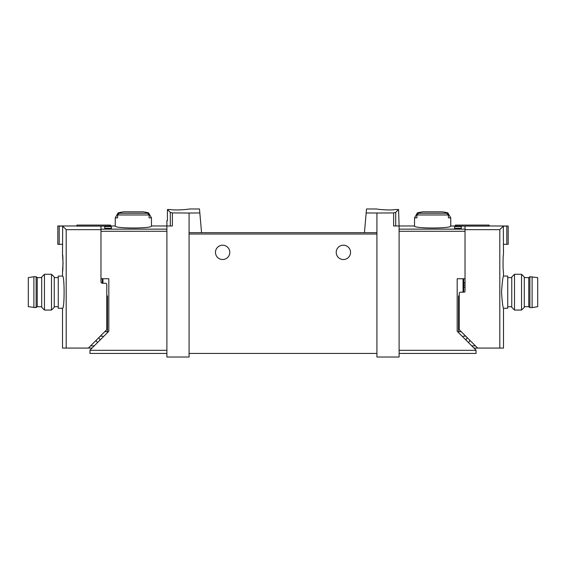 <?xml version="1.0" encoding="UTF-8"?>
<svg xmlns="http://www.w3.org/2000/svg" width="566" height="566" viewBox="0 0 566 566"><rect width="100%" height="100%" fill="white"/><g stroke="black" fill="none" stroke-linecap="round" stroke-linejoin="round"><path stroke-width="0.85" d="M366.167 212.95L376.921 213.021L376.921 232.683L364.44 232.683L366.513 208.981L376.694 208.981M376.921 213.021L393.618 212.915L393.618 225.975L399.101 225.975L399.101 357.019L376.921 357.019L376.921 232.683M395.832 209.512C389.153 210.694 376.192 209.158 376.694 208.981C376.192 209.151 389.132 210.694 395.832 209.512L398.577 209.512L395.698 212.384L393.618 212.915M189.079 213.021L172.382 212.915L170.302 212.384L167.423 209.512L167.423 220.613L166.899 220.613L166.899 357.019L189.079 357.019L189.079 232.683L201.56 232.683L199.833 212.95L189.079 213.021L189.079 232.683M189.306 208.981L199.487 208.981L199.833 212.95M170.168 209.512C176.847 210.694 189.808 209.158 189.306 208.981C189.808 209.151 176.868 210.694 170.168 209.512L167.423 209.512M463.681 278.748L463.681 292.169M461.269 226.577L461.269 228.282L461.269 226.577L454.562 226.577L454.562 228.282L454.562 226.577M166.899 229.138L100.974 229.138L100.974 226.145L115.245 225.975C114.176 228.664 152.53 228.671 151.469 225.975L172.382 225.975L172.382 212.915M104.731 228.282L104.731 226.577L104.731 228.282L111.438 228.282L111.438 226.577L111.438 228.282M104.731 226.577L111.438 226.577M166.899 231.275L100.974 231.275L100.974 278.748L108.814 278.748L108.814 331.287L89.973 350.128L89.973 353.439L166.899 353.439M151.469 217.86L149.106 217.86L149.106 214.967L147.542 213.24A66.484 66.484 0 0 0 145.674 212.858L148.582 212.858L151.469 217.86L151.469 225.975M148.582 212.858A67.085 67.085 0 0 0 143.127 211.825L123.586 211.825A67.085 67.085 0 0 0 118.131 212.858L121.032 212.858A66.484 66.484 0 0 0 119.171 213.24L117.608 214.967L117.608 217.86L115.245 217.86L115.245 225.975M447.869 212.858A67.085 67.085 0 0 0 442.414 211.825L422.873 211.825A67.085 67.085 0 0 0 417.418 212.858L420.326 212.858A66.484 66.484 0 0 0 418.458 213.24L416.894 214.967L416.894 217.86L414.531 217.86L414.531 225.975C413.47 228.671 451.824 228.664 450.755 225.975L450.755 217.86L448.392 217.86L448.392 214.967L446.829 213.24A66.484 66.484 0 0 0 444.968 212.858L447.869 212.858L450.755 217.86M461.269 228.282L454.562 228.282M450.755 225.975L465.026 226.145L465.026 229.138L399.101 229.138M364.44 232.683L201.56 232.683L364.44 232.683M398.577 209.512L399.101 225.975L414.531 225.975M399.101 231.275L465.026 231.275L465.026 278.748L457.187 278.748L457.187 331.287L476.027 350.128L476.027 353.439L399.101 353.439M215.469 252.365A7.153 7.153 0 0 1 226.202 246.168A7.153 7.153 0 0 1 226.202 258.563A7.153 7.153 0 0 1 215.469 252.365M336.218 252.365A7.153 7.153 0 0 1 346.958 246.168A7.153 7.153 0 0 1 346.958 258.563A7.153 7.153 0 0 1 336.218 252.365M376.921 353.439L189.079 353.439M102.319 278.748L102.319 283.226L105.446 283.226A1.344 1.344 0 0 1 106.79 284.564L106.79 329.094A1.344 1.344 0 0 1 106.394 330.042L88.367 348.076L66.194 348.076L66.194 229.655L62.663 226.124L62.515 254.601C63.102 254.099 63.095 272.105 62.515 271.595L63.052 263.098L62.515 254.601M503.485 254.601C502.898 254.099 502.905 272.105 503.485 271.595L503.485 276.067C502.841 277.029 502.191 282.399 501.526 292.169C502.191 301.94 502.841 307.31 503.485 308.272L503.485 348.076L499.806 348.076L499.806 229.655L503.337 226.124L503.485 254.601M458.538 295.926L458.538 332.645M463.681 283.226A1.344 1.344 0 0 0 465.026 281.882M473.968 348.076L499.806 348.076M471.733 345.833L475.398 345.833M468.379 342.48L469.723 341.142L469.723 340.159M455.411 226.145L455.411 225.084L489.13 225.084L489.13 226.11L465.026 226.11L465.026 291.271A0.891 0.891 0 0 1 464.127 292.169L460.554 292.169A1.344 1.344 0 0 0 459.21 293.513L459.21 329.094A1.344 1.344 0 0 0 459.606 330.042L477.633 348.076M465.026 229.655L499.806 229.655M503.337 244.314L506.803 244.314L506.803 226.082L503.337 226.124M506.803 244.314L508.183 244.314L508.183 226.011L506.803 226.082M489.13 225.975L508.183 226.011M467.417 337.852L466.143 339.126L466.143 340.244M465.74 336.176L463.236 336.176M465.026 285.193L463.681 285.193M503.485 308.272L507.737 308.272L507.737 276.067L503.485 276.067M511.763 292.169L511.763 277.022L514.501 274.277L514.501 310.055L511.763 307.317L511.763 292.169M521.541 274.277L524.286 277.022L524.286 307.317L521.541 310.055L521.541 274.277L514.501 274.277M532.111 307.6L537.7 306.701L537.7 277.63L529.875 276.739L529.875 307.6L532.111 307.6L532.111 276.739M529.875 307.6L528.757 306.701L528.757 277.63L529.875 276.739M62.515 308.272C64.63 309.213 64.63 275.118 62.515 276.067L58.263 276.067L58.263 308.272L62.515 308.272L62.515 348.076L66.194 348.076M107.462 332.645L107.462 295.926M94.267 345.833L90.602 345.833M92.032 348.076L88.367 348.076M102.319 283.226A1.344 1.344 0 0 1 100.974 281.882L100.974 229.655L66.194 229.655M96.277 340.159L96.277 341.142L97.621 342.48M100.974 229.655L100.974 226.11L76.87 226.11L76.87 225.084L110.589 225.084L110.589 226.145M62.663 226.124L59.197 226.082L59.197 244.314L57.817 244.314L57.817 225.975L76.87 225.975M59.197 226.082L57.817 226.011M59.197 244.314L62.663 244.314M98.583 337.852L99.857 339.126L99.857 340.244M100.26 336.176L102.764 336.176M54.237 277.022L54.237 307.317L51.499 310.055L51.499 274.277L54.237 277.022M44.459 310.055L41.714 307.317L41.714 277.022L44.459 274.277L44.459 310.055L51.499 310.055M33.889 276.739L28.3 277.63L28.3 306.701L36.125 307.6L36.125 276.739L33.889 276.739L33.889 307.6M36.125 276.739L37.243 277.63L37.243 306.701L36.125 307.6M463.059 278.748L463.059 292.169M149.106 214.967L117.608 214.967M448.392 214.967L416.894 214.967M89.973 350.312L166.899 350.312M395.698 212.384L395.698 225.975M476.027 350.312L399.101 350.312M376.921 234.027L189.079 234.027M170.302 212.384L170.302 225.975M102.941 278.748L102.941 283.226M446.829 213.24L418.458 213.24M147.542 213.24L119.171 213.24M459.21 300.397L458.538 300.397M461.269 331.704L458.538 331.704M465.026 287.429L463.681 287.429M104.731 331.704L107.462 331.704M106.79 300.397L107.462 300.397M118.131 212.858L115.245 217.86M417.418 212.858L414.531 217.86M511.763 277.63L507.737 277.63M511.763 306.701L507.737 306.701M521.541 310.055L514.501 310.055M528.757 277.63L524.286 277.63M528.757 306.701L524.286 306.701M54.237 306.701L58.263 306.701M54.237 277.63L58.263 277.63M62.515 271.595L62.515 276.067M44.459 274.277L51.499 274.277M37.243 306.701L41.714 306.701M37.243 277.63L41.714 277.63"/></g></svg>
